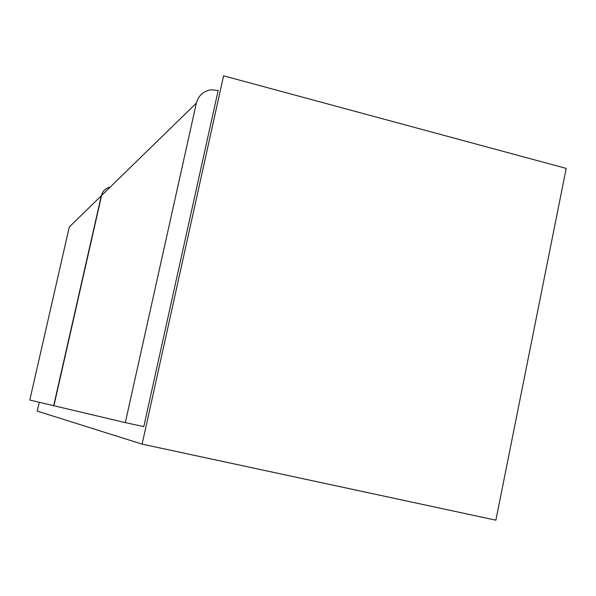 <?xml version="1.0" encoding="UTF-8"?>
<svg xmlns="http://www.w3.org/2000/svg" width="596" height="596" viewBox="0 0 596 596"><rect width="100%" height="100%" fill="white"/><g stroke="black" fill="none" stroke-linecap="round" stroke-linejoin="round"><path stroke-width="0.89" d="M125.316 422.616L143.792 426.639L218.181 90.465L211.081 89.802C203.385 91.061 198.483 95.494 196.375 103.101L125.316 422.616L53.685 405.682L101.283 195.801L69.3 226.972L29.8 400.035L53.685 405.682M110.275 187.032C105.559 188.18 102.564 191.1 101.283 195.801M223.567 75.819L142.109 444.124L495.887 520.181L566.2 168.4L223.567 75.819M39.276 402.278L37.265 411.113L142.109 444.124M53.916 405.742L101.588 195.495L196.375 103.101"/></g></svg>

